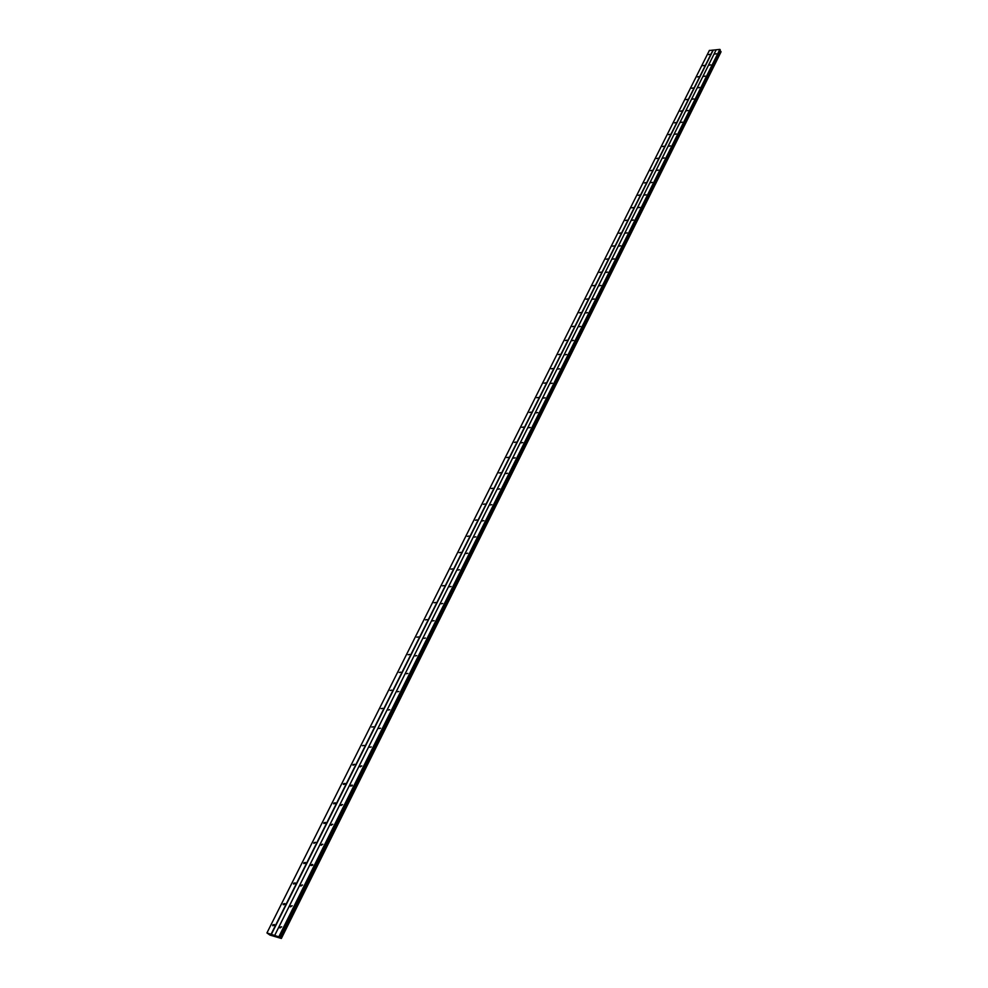 <?xml version="1.0" encoding="UTF-8"?>
<svg xmlns="http://www.w3.org/2000/svg" width="988" height="988" viewBox="0 0 988 988"><rect width="100%" height="100%" fill="white"/><g stroke="black" fill="none" stroke-linecap="round" stroke-linejoin="round"><path stroke-width="1.48" d="M280.073 927.127L281.679 926.793L279.975 927.93L280.073 927.127M290.571 906.07L292.164 905.737L290.472 906.861L290.571 906.07M300.92 885.297L302.513 884.964L300.821 886.051L300.92 885.297M311.134 864.796L312.714 864.463L312.616 865.204L311.035 865.537L311.134 864.796M321.211 844.555L322.792 844.234L321.112 845.283L321.211 844.555M331.153 824.585L332.734 824.264L331.066 825.289L331.153 824.585M340.971 804.874L342.552 804.553L340.885 805.553L340.971 804.874M350.666 785.423L352.234 785.102L352.148 785.756L350.579 786.078L350.666 785.423M360.237 766.206L361.806 765.885L360.151 766.861L360.237 766.206M369.685 747.249L371.241 746.928L369.685 747.249M379.009 728.514L380.565 728.205L379.009 728.514M388.222 710.026L389.766 709.717L388.222 710.026M397.312 691.773L398.868 691.452L397.312 691.773M406.303 673.73L407.846 673.421L406.303 673.73M415.17 655.921L416.714 655.612L415.17 655.921M423.938 638.322L425.47 638.013L423.938 638.322M432.596 620.946L434.115 620.637L432.596 620.946M441.142 603.779L442.673 603.47L441.142 603.779M449.589 586.81L451.108 586.501L449.589 586.81M457.938 570.051L459.457 569.743L457.938 570.051M466.188 553.49L467.707 553.181L466.188 553.49M474.339 537.126L475.846 536.817L474.339 537.126M482.403 520.948L483.898 520.639L482.403 520.948M490.357 504.967L491.863 504.658L490.357 504.967M498.236 489.171L499.73 488.862L498.236 489.171M506.017 473.548L507.499 473.24L506.017 473.548M513.698 458.111L515.18 457.802L513.698 458.111M521.306 442.846L522.788 442.538L521.306 442.846M528.815 427.755L530.297 427.446L528.815 427.755M536.249 412.836L537.719 412.527L536.249 412.836M543.598 398.09L545.067 397.769L543.598 398.09M550.872 383.492L552.329 383.183L550.872 383.492M558.047 369.067L559.504 368.759L558.047 369.067M565.161 354.803L566.606 354.494L565.161 354.803M572.188 340.687L573.633 340.378L572.188 340.687M579.141 326.732L580.586 326.423L579.141 326.732M586.02 312.937L587.452 312.616L586.02 312.937M592.812 299.278L594.257 298.956L592.812 299.278M599.543 285.767L600.976 285.446L599.543 285.767M606.2 272.404L607.632 272.083L606.2 272.404M612.795 259.177L614.215 258.856L612.795 259.177M619.303 246.086L620.723 245.777L619.303 246.086M625.762 233.143L627.17 232.822L625.762 233.143M632.135 220.336L633.543 220.015L632.135 220.336M638.458 207.653L639.854 207.332L638.458 207.653M644.707 195.105L646.103 194.784L644.707 195.105M650.894 182.694L652.29 182.36L650.894 182.694M657.008 170.393L658.403 170.072L657.008 170.393M663.072 158.228L664.455 157.907L663.072 158.228M669.074 146.187L670.457 145.866L669.074 146.187M675.014 134.269L676.385 133.936L675.014 134.269M680.893 122.463L682.263 122.142L680.893 122.463M686.709 110.78L688.08 110.446L686.709 110.78M692.465 99.208L693.835 98.886L692.465 99.208M698.17 87.759L699.529 87.426L698.17 87.759M703.827 76.422L705.185 76.088L703.827 76.422M709.421 65.183L710.767 64.85L709.421 65.183M714.954 54.068L716.3 53.735L714.954 54.068M272.787 924.904L274.368 924.558L274.269 925.361L272.688 925.707L272.787 924.904M283.284 903.934L284.865 903.588L284.766 904.366L283.186 904.712L283.284 903.934M293.646 883.247L295.227 882.902L295.128 883.667L293.547 884.001L293.646 883.247M303.872 862.82L305.453 862.487L305.354 863.228L303.773 863.561L303.872 862.82M313.962 842.665L315.543 842.332L313.875 843.394L313.962 842.665M323.928 822.782L325.497 822.448L325.398 823.152L323.829 823.486L323.928 822.782M333.759 803.145L335.327 802.812L335.228 803.503L333.672 803.824L333.759 803.145M343.466 783.768L345.022 783.435L344.936 784.101L343.379 784.423L343.466 783.768M353.049 764.626L354.606 764.304L352.963 765.28L353.049 764.626M362.51 745.73L364.066 745.409L362.51 745.73M371.846 727.082L373.402 726.76L371.846 727.082M381.072 708.655L382.615 708.334L381.072 708.655M390.186 690.464L391.73 690.143L390.186 690.464M399.189 672.495L400.72 672.173L399.189 672.495M408.069 654.748L409.6 654.427L408.069 654.748M416.85 637.211L418.381 636.902L416.85 637.211M425.519 619.896L427.051 619.587L425.519 619.896M434.09 602.791L435.609 602.47L434.09 602.791M442.562 585.884L444.069 585.575L442.562 585.884M450.923 569.174L452.43 568.866L450.923 569.174M459.185 552.675L460.692 552.366L459.185 552.675M467.361 536.361L468.855 536.052L467.361 536.361M475.426 520.244L476.92 519.923L475.426 520.244M483.416 504.3L484.898 503.991L483.416 504.3M491.295 488.554L492.777 488.245L491.295 488.554M499.088 472.993L500.57 472.684L499.088 472.993M506.795 457.605L508.277 457.283L506.795 457.605M514.415 442.389L515.897 442.068L514.415 442.389M521.948 427.347L523.418 427.026L521.948 427.347M529.395 412.465L530.865 412.157L529.395 412.465M536.768 397.756L538.225 397.448L536.768 397.756M544.055 383.221L545.5 382.899L544.055 383.221M551.255 368.833L552.7 368.524L551.255 368.833M558.381 354.606L559.826 354.297L558.381 354.606M565.42 340.539L566.865 340.218L565.42 340.539M572.385 326.62L573.83 326.312L572.385 326.62M579.289 312.85L580.722 312.541L579.289 312.85M586.106 299.241L587.527 298.919L586.106 299.241M592.849 285.767L594.27 285.446L592.849 285.767M599.531 272.441L600.939 272.12L599.531 272.441M606.126 259.251L607.546 258.93L606.126 259.251M612.659 246.197L614.079 245.876L612.659 246.197M619.13 233.292L620.538 232.97L619.13 233.292M625.528 220.509L626.935 220.188L625.528 220.509M631.863 207.863L633.259 207.542L631.863 207.863M638.125 195.352L639.52 195.019L638.125 195.352M644.337 182.965L645.72 182.632L644.337 182.965M650.475 170.702L651.858 170.381L650.475 170.702M656.551 158.562L657.934 158.241L656.551 158.562M662.565 146.557L663.936 146.224L662.565 146.557M668.518 134.664L669.889 134.331L668.518 134.664M674.421 122.883L675.78 122.561L674.421 122.883M680.25 111.236L681.621 110.903L680.25 111.236M686.03 99.689L687.389 99.356L686.03 99.689M691.748 88.265L693.107 87.932L691.748 88.265M697.417 76.953L698.775 76.619L697.417 76.953M703.036 65.739L704.382 65.406L703.036 65.739M708.594 54.649L709.927 54.315L708.594 54.649M266.933 932.931L709.335 50.512L719.844 49.4L720.277 50.018L279.555 937.34L281.37 938.464L269.934 935.08L266.933 932.931L279.69 937.118M720.277 50.104L279.728 937.167L720.277 50.018M279.629 937.439L719.943 50.82L720.487 51.265L280.456 937.921M721.067 51.759L281.345 938.439L721.067 51.808L720.487 51.265M274.121 935.611L275.059 936.155M716.214 49.733L274.763 935.303M716.127 49.882L274.713 935.34M719.844 49.4L278.925 936.587M720.042 49.511L279.221 936.735M720.561 51.314L280.567 937.97M709.421 50.363L266.97 932.882M713.027 50.03L271.107 934.166M713.237 50.141L271.391 934.315M719.98 50.894L279.703 937.501M720.141 51.067L279.975 937.674M720.882 51.512L281.024 938.217M720.981 51.574L281.172 938.304M721.067 51.808L281.37 938.464"/></g></svg>
